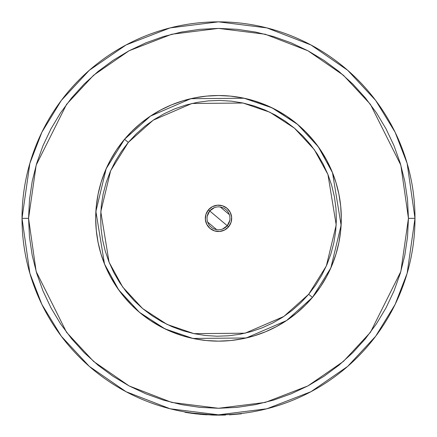 <?xml version="1.0" encoding="UTF-8"?>
<svg xmlns="http://www.w3.org/2000/svg" width="437" height="437" viewBox="0 0 437 437"><rect width="100%" height="100%" fill="white"/><g stroke="black" fill="none" stroke-linecap="round" stroke-linejoin="round"><path stroke-width="0.66" d="M408.437 218.336L400.838 271.519L370.45 332.3L343.389 361.437L307.883 385.926L265.254 402.428L218.5 408.273L171.746 402.428L129.117 385.926L93.611 361.437L66.55 332.3L36.162 271.519L28.563 218.336L22.014 218.336L29.874 273.354L41.881 304.436L61.311 336.228L89.301 366.375L126.036 391.705L170.135 408.775L218.5 414.822L266.865 408.775L310.964 391.705L347.699 366.375L375.689 336.228L395.119 304.436L407.126 273.354L414.986 218.336L408.437 218.336L414.986 218.336A196.486 196.486 0 0 1 218.5 414.822A196.486 196.486 0 0 1 22.014 218.336A196.486 196.486 0 0 1 218.5 21.85A196.486 196.486 0 0 1 414.986 218.336L407.126 163.318L395.119 132.236L375.689 100.444L347.699 70.297L310.964 44.967L266.865 27.897L218.5 21.85L170.135 27.897L126.036 44.967L89.301 70.297L61.311 100.444L41.881 132.236L29.874 163.318L22.014 218.336L28.563 218.336L36.162 165.153L66.55 104.372L93.611 75.235L129.117 50.747L171.746 34.244L218.5 28.4L265.254 34.244L307.883 50.747L343.389 75.235L370.45 104.372L400.838 165.153L408.437 218.336L407.524 236.952L404.788 255.394L400.259 273.475L393.977 291.02L386.008 307.872L376.426 323.861L365.321 338.833L352.806 352.643L338.997 365.157L324.025 376.262L308.036 385.844L291.184 393.813L273.638 400.095L255.552 404.624L237.116 407.36L218.5 408.273L199.884 407.36L181.448 404.624L163.362 400.095L145.816 393.813L128.964 385.844L112.975 376.262L98.003 365.157L84.194 352.643L71.679 338.833L60.574 323.861L50.992 307.872L43.023 291.02L36.741 273.475L32.212 255.394L29.476 236.952L28.563 218.336L29.476 199.72L32.212 181.284L36.741 163.203L43.023 145.652L50.992 128.8L60.574 112.812L71.679 97.844L84.194 84.03L98.003 71.515L112.975 60.41L128.964 50.829L145.816 42.859L163.362 36.577L181.448 32.048L199.884 29.312L218.5 28.4L237.116 29.312L255.552 32.048L273.638 36.577L291.184 42.859L308.036 50.829L324.025 60.41L338.997 71.515L352.806 84.03L365.321 97.844L376.426 112.812L386.008 128.8L393.977 145.652L400.259 163.203L404.788 181.284L407.524 199.72L408.437 218.336M225.487 414.697L229.452 414.516L229.474 414.844L229.452 414.516M341.302 218.336L340.713 206.297L338.943 194.378L336.015 182.688L331.956 171.342L326.805 160.445L320.605 150.109L313.427 140.43L305.337 131.499L296.406 123.409L286.727 116.231L276.392 110.031L265.494 104.88L254.148 100.821L242.459 97.893L230.539 96.124L218.5 95.534L206.461 96.124L194.541 97.893L182.852 100.821L171.506 104.88L160.608 110.031L150.273 116.231L140.594 123.409L131.663 131.499L123.573 140.43L116.395 150.109L110.195 160.445L105.044 171.342L100.985 182.688L98.057 194.378L96.287 206.297L95.698 218.336L96.287 230.375L98.057 242.295L100.985 253.984L105.044 265.33L110.195 276.228L116.395 286.563L123.573 296.242L131.663 305.173L140.594 313.263L150.273 320.447L160.608 326.641L171.506 331.792L182.852 335.851L194.541 338.779L206.461 340.549L218.5 341.139L230.539 340.549L242.459 338.779L254.148 335.851L265.494 331.792L276.392 326.641L286.727 320.447L296.406 313.263L305.337 305.173L313.427 296.242L320.605 286.563L326.805 276.228L331.956 265.33L336.015 253.984L338.943 242.295L340.713 230.375L341.302 218.336M186.796 412.577L189.112 412.943L186.79 412.577M197.606 414.036L194.836 413.724M188.363 412.828L186.599 412.55M186.55 412.539L185.053 412.288M220.15 415.145L218.227 415.15M201.905 414.451L199.452 414.227L201.905 414.451M207.04 414.817L203.287 414.56M223.362 415.09L223.799 415.079M223.7 415.079L223.4 415.09L223.7 415.079M223.766 415.079L223.149 415.095M194.383 413.664L194.924 413.735M211.945 415.041L216.244 415.139M203.62 414.587L201.965 414.456M194.563 413.692L197.863 414.063M221.466 415.128L222.52 415.112M222.657 415.106L223.444 415.09M225.355 415.03L224.509 415.057L225.497 415.024L224.722 415.052L224.711 414.724L224.722 415.052L215.162 415.123L215.168 414.795L215.162 415.123L186.654 412.555M212.426 415.057L193.946 413.615M216.249 415.139L217.391 415.145M192.488 413.424L188.871 412.905M187.5 412.692L186.894 412.594M188.697 412.878L188.423 412.839M195.432 413.795L192.619 413.44M224.7 415.052L215.162 415.123L200.004 414.281L184.955 412.271L185.009 411.949L184.955 412.271L194.033 413.626M241.453 413.806L241.415 413.484L241.453 413.806L229.474 414.844L241.453 413.806M207.247 216.173L209.733 210.956A11.46 11.46 0 0 0 211.12 227.103A11.46 11.46 0 0 0 227.267 225.716L228.584 226.825A13.181 13.181 0 0 1 210.011 228.42A13.181 13.181 0 0 1 208.416 209.847L227.267 225.716A11.46 11.46 0 0 1 211.12 227.103A11.46 11.46 0 0 1 209.733 210.956L214.447 207.613M229.753 220.499L227.267 225.716L222.553 229.059M216.686 229.654L207.657 222.051M124.55 139.25A122.802 122.802 0 0 1 297.586 124.387A122.802 122.802 0 0 1 312.45 297.422L330.836 267.952L341.111 225.235L332.491 172.659L318.278 146.745L297.586 124.387L272.027 107.813L244.07 98.227L190.794 98.696L150.454 116.111L124.55 139.25L128.309 142.413L153.174 120.197L191.903 103.487L243.048 103.028L269.886 112.233L294.423 128.145L314.285 149.612L327.93 174.483L336.206 224.962L326.341 265.969L308.691 294.259L312.45 297.422L308.691 294.259L300.814 302.732L292.145 310.396L282.766 317.169L272.77 322.992L262.249 327.81L251.308 331.568L240.055 334.239L228.589 335.796L217.025 336.217L205.477 335.507L194.055 333.666L182.874 330.716L172.031 326.685L161.63 321.605L151.781 315.536L142.577 308.527L134.104 300.651L126.44 291.982L119.667 282.602L113.844 272.606L109.026 262.085L105.268 251.149L102.597 239.891L101.04 228.425L100.619 216.861L101.329 205.319L103.17 193.897L106.12 182.71L110.157 171.867L115.231 161.466L121.3 151.617L128.309 142.413L136.186 133.94L144.855 126.277L154.234 119.503L164.23 113.68L174.751 108.862L185.692 105.104L196.945 102.433L208.411 100.876L219.975 100.455L231.523 101.165L242.945 103.006L254.126 105.956L264.969 109.993L275.37 115.068L285.219 121.136L294.423 128.145L302.896 136.022L310.56 144.691L317.333 154.07L323.156 164.066L327.974 174.587L331.732 185.528L334.403 196.781L335.96 208.247L336.381 219.811L335.671 231.359L333.83 242.781L330.88 253.963L326.843 264.811L321.769 275.206L315.7 285.055L308.691 294.259L283.826 316.475L245.097 333.191L193.952 333.644L167.114 324.44L142.577 308.527L122.715 287.065L109.07 262.189L100.794 211.71L110.659 170.703L128.309 142.413L124.55 139.25L106.164 168.72L95.889 211.437L104.509 264.014L118.722 289.928L139.414 312.286L164.973 328.859L192.93 338.451L246.206 337.976L286.546 320.567L312.45 297.422A122.802 122.802 0 0 1 139.414 312.286A122.802 122.802 0 0 1 124.55 139.25M208.416 209.847L205.936 214.354L205.368 219.467L206.799 224.405L210.011 228.42L214.518 230.9L219.631 231.468L224.569 230.037L228.584 226.825L231.064 222.318L231.632 217.211L230.201 212.267L226.989 208.252L222.482 205.772L217.369 205.204L212.431 206.635L208.416 209.847A13.181 13.181 0 0 1 226.989 208.252A13.181 13.181 0 0 1 228.584 226.825L209.733 210.956A11.46 11.46 0 0 1 225.88 209.569A11.46 11.46 0 0 1 227.267 225.716A11.46 11.46 0 0 0 225.88 209.569A11.46 11.46 0 0 0 209.733 210.956L208.416 209.847M124.518 139.294L124.059 139.84M120.301 144.592L117.274 148.809M117.231 148.87L116.821 149.47M113.549 154.572L110.561 159.773M107.808 165.153L105.732 169.709M105.563 170.108L105.339 170.638M103.127 176.275L101.499 181.027M101.439 181.224L101.209 181.95M99.56 187.768L98.21 193.618M97.134 199.589L96.446 204.773M96.435 204.866L96.364 205.532M95.883 211.574L95.703 216.801M95.703 217.003L95.698 217.566M95.807 223.613L96.118 228.54M96.173 229.152L96.216 229.611M96.921 235.625L97.768 240.787M97.79 240.918L97.91 241.541M99.194 247.446L100.761 253.247M102.629 259.015L104.749 264.62M107.169 270.159L109.84 275.55M112.79 280.838L115.969 285.924M119.416 290.884L123.092 295.652M127.014 300.257L130.559 304.054M130.614 304.108L131.122 304.622M135.486 308.833L139.376 312.247M139.458 312.318L140.004 312.777M144.756 316.535L148.973 319.562M149.033 319.605L149.634 320.015M154.736 323.287L159.937 326.281M165.317 329.028L170.091 331.197M170.261 331.268L170.801 331.497M176.433 333.71L182.114 335.627M187.932 337.277L193.782 338.626M199.753 339.702L205.696 340.472M211.737 340.953L216.747 341.128M216.965 341.133L217.73 341.139M223.777 341.029L229.775 340.62M235.789 339.915L240.754 339.107M240.951 339.068L241.705 338.926M247.61 337.643L253.405 336.075M259.179 334.207L264.784 332.087M270.323 329.667L275.714 326.996M281.002 324.046L286.088 320.867M291.047 317.42L295.816 313.744M300.421 309.822L304.218 306.277M304.272 306.222L304.786 305.714M308.997 301.35L312.411 297.46M312.482 297.378L312.941 296.832M316.699 292.08L319.726 287.863M319.769 287.803L320.179 287.202M323.451 282.1L326.439 276.9M329.192 271.519L331.268 266.963M331.437 266.565L331.661 266.035M333.873 260.403L335.501 255.645M335.561 255.448L335.791 254.722M337.44 248.904L338.79 243.054M339.866 237.083L340.554 231.9M340.565 231.807L340.636 231.14M341.117 225.099L341.297 219.871M341.297 219.669L341.302 219.106M341.193 213.059L340.882 208.132M340.827 207.52L340.784 207.062M340.079 201.047L339.232 195.885M339.21 195.754L339.09 195.131M337.806 189.226L336.239 183.431M334.371 177.657L332.251 172.052M329.831 166.513L327.16 161.122M324.21 155.834L321.031 150.749M317.584 145.789L313.908 141.02M309.986 136.415L306.441 132.619M306.386 132.564L305.878 132.05M301.514 127.839L297.624 124.425M297.542 124.354L296.996 123.895M292.244 120.142L288.027 117.111M287.967 117.067L287.366 116.657M282.264 113.385L277.063 110.397M271.683 107.644L266.909 105.475M266.739 105.404L266.199 105.175M260.567 102.963L254.886 101.045M249.068 99.396L243.218 98.046M237.247 96.97L231.304 96.2M225.263 95.719L220.253 95.545M220.035 95.545L219.27 95.534M213.223 95.648L207.225 96.053M201.211 96.757L196.246 97.566M196.049 97.604L195.295 97.746M189.39 99.03L183.595 100.597M177.821 102.466L172.216 104.585M166.677 107.005L161.286 109.676M155.998 112.626L150.912 115.805M145.953 119.252L141.184 122.928M136.579 126.85L132.782 130.395M132.728 130.45L132.214 130.958M128.003 135.323L124.589 139.212M220.314 207.018L229.343 214.622"/></g></svg>
